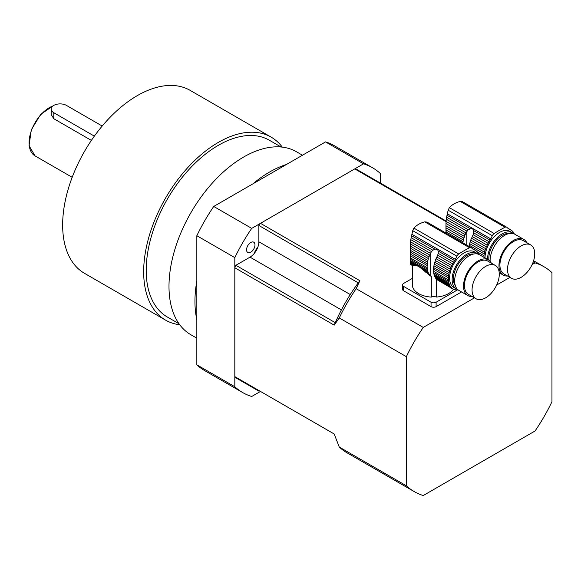 <?xml version="1.0" encoding="UTF-8"?>
<svg xmlns="http://www.w3.org/2000/svg" width="581" height="581" viewBox="0 0 581 581"><rect width="100%" height="100%" fill="white"/><g stroke="black" fill="none" stroke-linecap="round" stroke-linejoin="round"><path stroke-width="0.87" d="M445.983 223.511L446.012 227.839L463.863 238.145A3.05 1.765 -60 0 0 464.437 236.438A22.368 12.913 -60 0 1 465.17 234.586L445.983 223.511L446.077 221.434L465.94 232.901A22.368 12.913 -60 0 1 466.18 232.415L468.286 229.749L470.392 228.747C472.106 228.413 473.21 229.045 473.697 230.657L473.689 232.872L489.028 241.725A22.368 12.913 -60 0 1 490.081 240.113A5.374 3.101 -60 0 0 490.792 238.893L492.339 235.712A3.58 2.07 -60 0 1 494.184 233.526A125.307 72.349 -60 0 1 505.02 227.265A3.58 2.07 -60 0 1 506.654 227.178A3.58 2.07 -60 0 1 506.864 227.324L508.404 228.725A5.374 3.101 -60 0 0 508.716 228.958A5.374 3.101 -60 0 0 509.123 229.125A22.368 12.913 -60 0 1 510.176 229.517A3.05 1.765 -60 0 0 510.561 229.902A3.05 1.765 -60 0 0 511.12 230.04A22.368 12.913 -60 0 1 512.057 230.759A3.05 1.765 -60 0 0 512.587 231.456A3.05 1.765 -60 0 0 512.827 231.558A22.368 12.913 -60 0 1 513.56 232.56A3.05 1.765 -60 0 0 514.134 233.606A22.368 12.913 -60 0 1 514.294 233.961M445.961 225.159L445.968 225.769L464.437 236.438M446.012 227.839L446.092 230.018L463.355 239.989A22.368 12.913 -60 0 1 463.863 238.145M446.092 230.018L446.186 231.957L462.999 241.667A3.05 1.765 -60 0 0 463.355 239.989M462.817 242.793A22.368 12.913 -60 0 1 462.999 241.667M446.186 231.957L446.273 233.94M506.654 227.178L462.396 201.622L460.217 201.396C455.584 202.646 451.967 204.73 449.374 207.657L448.169 210.213L446.578 217.221L468.286 229.749M466.95 231.144L446.281 219.211L446.578 217.221M446.281 219.211L446.077 221.434M465.94 232.901A3.05 1.765 -60 0 1 465.17 234.586M487.575 259.424A20.589 11.889 -60 0 1 502.137 233.86A20.589 11.889 -60 0 1 512.427 232.836L509.893 231.376A20.589 11.889 120 0 0 499.602 232.393A20.589 11.889 120 0 0 485.048 257.957M512.427 232.836A20.589 11.889 -60 0 1 513.619 233.707M470.77 240.091L485.643 248.675A3.05 1.765 -60 0 1 485.07 250.389L470.196 241.798A3.05 1.765 120 0 0 470.77 240.091A22.368 12.913 120 0 1 471.496 238.239L486.377 246.831A3.05 1.765 -60 0 0 487.147 245.138A22.368 12.913 -60 0 1 488.084 243.345A3.05 1.765 -60 0 0 489.028 241.725M470.196 241.798A22.368 12.913 120 0 0 469.688 243.642L484.561 252.234A22.368 12.913 -60 0 1 485.07 250.389M484.561 252.234A3.05 1.765 -60 0 1 484.205 253.912L469.332 245.32A3.05 1.765 120 0 0 469.688 243.642M469.332 245.32A22.368 12.913 120 0 0 469.15 246.453M476.754 251.544L483.944 255.691A22.368 12.913 -60 0 1 484.205 253.912M483.944 255.691A3.05 1.765 -60 0 1 483.82 257.252M512.377 231.296L512.827 231.558M507.641 228.035L511.12 230.04M507.714 228.101L510.176 229.517M473.689 232.872L473.13 234.709L488.084 243.345M473.13 234.709L472.513 236.075A22.368 12.913 120 0 0 472.273 236.554L487.147 245.138M471.496 238.239A3.05 1.765 120 0 0 472.273 236.554M485.643 248.675A22.368 12.913 -60 0 1 486.377 246.831M509.05 233.569A18.795 10.85 120 0 0 494.889 241.979A18.795 10.85 120 0 0 488.948 260.252M490.124 261.312A20.589 11.889 -60 0 1 498.781 240.149A20.589 11.889 -60 0 1 514.962 234.303L523.822 239.416A20.589 11.889 -60 0 1 526.807 242.691M521.121 277.348A19.246 11.112 120 0 0 533.699 260.39A19.246 11.112 120 0 0 530.743 244.964A19.246 11.112 120 0 0 511.498 256.076A19.246 11.112 120 0 0 511.498 278.299A19.246 11.112 120 0 0 521.121 277.348M530.743 244.964L523.147 240.578A19.246 11.112 120 0 0 503.901 251.689A19.246 11.112 120 0 0 503.901 273.912L511.498 278.299M507.562 276.026A20.589 11.889 -60 0 1 503.233 275.074A20.589 11.889 -60 0 1 503.233 251.304A20.589 11.889 -60 0 1 523.822 239.416M453.412 289.265A21.214 12.252 180 0 1 436.382 297.058A4.474 2.585 0 0 0 431.313 297.094A21.214 12.252 180 0 1 412.466 286.128L412.466 268.582A21.214 12.252 180 0 1 412.365 267.369L412.365 265.59M431.313 297.094L431.313 276.512L430.732 276.084A22.368 12.913 -60 0 1 430.492 275.881L431.313 276.512M429.49 275.292L428.669 274.472M410.564 248.305L410.52 246.235L428.989 256.904A3.05 1.765 -60 0 1 428.415 258.61L410.564 248.305L410.644 250.484L427.914 260.455A3.05 1.765 -60 0 1 427.551 262.133L410.738 252.423L410.825 254.405L427.289 263.912A3.05 1.765 -60 0 1 427.158 265.51L410.869 256.112L410.869 258.182L427.158 267.58A3.05 1.765 -60 0 1 427.289 269.025L410.825 259.525L410.738 260.796L427.551 270.506A3.05 1.765 -60 0 1 427.914 271.77L410.644 261.806L410.564 262.721L415.321 265.473C417.202 265.437 419.678 266.868 422.772 269.773L429.722 275.082A3.05 1.765 -60 0 1 429.962 275.183A3.05 1.765 -60 0 1 430.492 275.881M415.321 265.473L412.452 265.64L410.629 264.406L412.764 265.64M425.118 271.843L428.989 274.079A3.05 1.765 -60 0 0 428.415 273.026A22.368 12.913 -60 0 1 427.914 271.77M422.772 269.773L428.415 273.026M427.914 260.455A22.368 12.913 -60 0 1 428.415 258.61M410.738 252.423L410.644 250.484M427.289 263.912A22.368 12.913 -60 0 1 427.551 262.133M410.869 256.112L410.825 254.405M427.158 267.58A22.368 12.913 -60 0 1 427.158 265.51M410.825 259.525L410.869 258.182M427.551 270.506A22.368 12.913 -60 0 1 427.289 269.025M410.644 261.806L410.738 260.796M429.722 275.082A22.368 12.913 -60 0 1 428.989 274.079M471.206 247.637L426.948 222.087L424.769 221.862C420.136 223.111 416.519 225.196 413.926 228.122L412.721 230.679L411.13 237.68L432.838 250.215L434.944 249.213C436.658 248.879 437.762 249.51 438.248 251.123L438.248 253.338L453.579 262.191A22.368 12.913 -60 0 1 454.632 260.578A5.374 3.101 -60 0 0 455.351 259.358L456.891 256.177A3.58 2.07 -60 0 1 458.736 253.991A125.307 72.349 -60 0 1 469.571 247.731A3.58 2.07 -60 0 1 471.206 247.637A3.58 2.07 -60 0 1 471.416 247.789L472.963 249.191A5.374 3.101 -60 0 0 473.275 249.423A5.374 3.101 -60 0 0 473.675 249.59A22.368 12.913 -60 0 1 474.728 249.983A3.05 1.765 -60 0 0 475.113 250.367A3.05 1.765 -60 0 0 475.672 250.505A22.368 12.913 -60 0 1 476.609 251.224A3.05 1.765 -60 0 0 477.139 251.922A3.05 1.765 -60 0 0 477.379 252.023A22.368 12.913 -60 0 1 478.112 253.025A3.05 1.765 -60 0 0 478.686 254.071A22.368 12.913 -60 0 1 478.846 254.427M410.832 239.677L410.629 241.899L430.492 253.367A22.368 12.913 -60 0 1 430.732 252.88L431.509 251.609L410.832 239.677L411.13 237.68M431.509 251.609L432.838 250.215M410.629 241.899L410.535 243.976L429.722 255.052A3.05 1.765 -60 0 0 430.492 253.367M428.989 256.904A22.368 12.913 -60 0 1 429.722 255.052M410.535 243.976L410.513 263.571M434.748 276.687L449.621 285.271A3.05 1.765 -60 0 1 450.195 286.317L435.322 277.733A3.05 1.765 120 0 0 434.748 276.687A22.368 12.913 120 0 1 434.239 275.423L449.113 284.015A3.05 1.765 -60 0 0 448.757 282.744A22.368 12.913 -60 0 1 448.496 281.269A3.05 1.765 -60 0 0 448.365 279.824A22.368 12.913 -60 0 1 448.365 277.754A3.05 1.765 -60 0 0 448.496 276.157A22.368 12.913 -60 0 1 448.757 274.377A3.05 1.765 -60 0 0 449.113 272.692A22.368 12.913 -60 0 1 449.621 270.855A3.05 1.765 -60 0 0 450.195 269.141A22.368 12.913 -60 0 1 450.929 267.296A3.05 1.765 -60 0 0 451.698 265.604A22.368 12.913 -60 0 1 452.635 263.81A3.05 1.765 -60 0 0 453.579 262.191M410.564 262.721L410.535 264.006L410.52 263.411L414.122 265.495M410.629 264.406L413.273 265.582M435.322 277.733A22.368 12.913 120 0 0 436.048 278.735L450.929 287.319A3.05 1.765 -60 0 1 451.168 287.421A3.05 1.765 -60 0 1 451.698 288.118L436.825 279.534A3.05 1.765 120 0 0 436.505 278.996M476.979 253.301L474.452 251.842A20.589 11.889 120 0 0 464.154 252.858A20.589 11.889 120 0 0 450.703 271.007A20.589 11.889 120 0 0 453.863 287.501L456.39 288.968A20.589 11.889 -60 0 1 453.238 272.467A20.589 11.889 -60 0 1 466.688 254.325A20.589 11.889 -60 0 1 476.979 253.301A20.589 11.889 -60 0 1 478.17 254.166M457.734 289.563A20.589 11.889 -60 0 1 456.39 288.968M449.621 270.855L434.748 262.263A3.05 1.765 120 0 0 435.322 260.557L450.195 269.141M434.748 262.263A22.368 12.913 120 0 0 434.239 264.108L449.113 272.692M434.239 264.108A3.05 1.765 120 0 1 433.884 265.786L448.757 274.377M433.884 265.786A22.368 12.913 120 0 0 433.615 267.565L448.496 276.157M433.615 267.565A3.05 1.765 120 0 1 433.484 269.163L448.365 277.754M433.484 269.163A22.368 12.913 120 0 0 433.484 271.233L448.365 279.824M433.484 271.233A3.05 1.765 120 0 1 433.615 272.685L448.496 281.269M433.615 272.685A22.368 12.913 120 0 0 433.884 274.159L448.757 282.744M434.239 275.423A3.05 1.765 120 0 0 433.884 274.159M449.621 285.271A22.368 12.913 -60 0 1 449.113 284.015M450.929 287.319A22.368 12.913 -60 0 1 450.195 286.317M436.825 279.534A22.368 12.913 120 0 0 437.065 279.737L452.635 288.837A22.368 12.913 -60 0 1 451.698 288.118M452.635 288.837A3.05 1.765 -60 0 1 453.195 288.982A3.05 1.765 -60 0 1 453.579 289.36L452.679 288.837M455.402 289.781L455.787 289.999A3.05 1.765 -60 0 0 455.606 289.868A3.05 1.765 -60 0 0 454.691 289.766A22.368 12.913 -60 0 1 453.579 289.36M436.534 279.033L436.382 297.058M458.3 290.021A22.368 12.913 -60 0 1 458.242 290.028A3.05 1.765 -60 0 0 457.036 290.093A22.368 12.913 -60 0 1 455.787 289.999M476.928 251.762L477.379 252.023M472.193 248.501L475.672 250.505M472.266 248.566L474.728 249.983M438.248 253.338L437.682 255.175L452.635 263.81M437.682 255.175L437.065 256.541A22.368 12.913 120 0 0 436.825 257.02L451.698 265.604M436.825 257.02A3.05 1.765 120 0 1 436.048 258.705L450.929 267.296M436.048 258.705A22.368 12.913 120 0 0 435.322 260.557M473.602 254.035A18.795 10.85 120 0 0 457.283 265.706A18.795 10.85 120 0 0 455.337 285.678M472.113 296.492A20.589 11.889 -60 0 1 467.785 295.54L458.925 290.427A20.589 11.889 -60 0 1 458.925 266.65A20.589 11.889 -60 0 1 479.514 254.761L488.374 259.881A20.589 11.889 -60 0 1 491.359 263.157M485.672 297.813A19.246 11.112 120 0 0 498.251 280.855A19.246 11.112 120 0 0 495.295 265.43A19.246 11.112 120 0 0 476.05 276.541A19.246 11.112 120 0 0 476.05 298.765A19.246 11.112 120 0 0 485.672 297.813M495.295 265.43L487.706 261.043A19.246 11.112 120 0 0 468.453 272.155A19.246 11.112 120 0 0 468.453 294.378L476.05 298.765M467.785 295.54A20.589 11.889 -60 0 1 467.785 271.77A20.589 11.889 -60 0 1 488.374 259.881M461.546 291.938L436.113 306.623A3.58 2.07 180 0 1 431.051 306.623L431.051 302.236A3.58 2.07 0 0 0 436.113 302.236L436.113 306.623M457.341 289.977L436.113 302.236M412.466 278.321L403.577 283.455A3.58 2.07 0 0 0 402.524 284.915A3.58 2.07 0 0 0 403.577 286.375L403.577 290.761L431.051 306.623M403.577 286.375L431.051 302.236M403.577 290.761A3.58 2.07 180 0 1 402.524 289.302L402.524 284.915M179.021 323.762L167.335 317.015A102.053 58.921 -60 0 1 146.201 270.296A102.053 58.921 -60 0 1 190.75 167.597A102.053 58.921 -60 0 1 269.388 140.253L281.073 147M94.354 136.136L53.786 112.714A8.955 5.171 180 0 1 51.164 109.061A8.955 5.171 180 0 1 56.691 104.282A8.955 5.171 180 0 1 66.445 105.401L102.198 126.041M91.377 140.413L53.786 118.706L51.164 114.464L51.164 109.061M179.747 324.757A105.633 60.99 -60 0 1 165.549 320.116L84.521 273.339A105.633 60.99 -60 0 1 62.646 224.978A105.633 60.99 -60 0 1 108.756 118.677A105.633 60.99 -60 0 1 190.154 90.375L271.182 137.152A105.633 60.99 -60 0 1 282.301 147.131M165.549 320.116A105.633 60.99 -60 0 1 143.667 271.763A105.633 60.99 -60 0 1 189.776 165.454A105.633 60.99 -60 0 1 271.182 137.152M196.843 338.186L190.866 334.736A105.633 60.99 -60 0 1 174.678 250.091A105.633 60.99 -60 0 1 243.686 157.008A105.633 60.99 -60 0 1 296.499 151.772L302.476 155.221M372.515 167.749L334.533 145.824A129.803 74.942 120 0 0 325.542 141.909L363.517 163.835A129.803 74.942 -60 0 1 372.515 167.749A129.803 74.942 -60 0 1 380.41 173.581L380.41 183.088M325.542 141.909L213.728 206.458A129.803 74.942 120 0 0 196.843 235.712L234.818 257.637L234.818 386.743L196.843 364.817A129.803 74.942 120 0 0 204.737 370.649L242.713 392.574A129.803 74.942 -60 0 1 234.818 386.743M196.843 235.712L196.843 364.817M363.517 163.835L251.711 228.384L213.728 206.458M242.713 392.574A129.803 74.942 -60 0 0 251.711 396.496L259.939 391.747M234.818 257.637A129.803 74.942 -60 0 1 251.711 228.384M196.843 280.943A105.633 60.99 120 0 0 196.843 319.586M286.368 164.517A105.633 60.99 120 0 0 269.635 171.991A105.633 60.99 120 0 0 252.902 183.843M250.767 242.488A5.948 3.435 -60 0 1 253.744 242.19A5.948 3.435 -60 0 1 253.744 249.06A5.948 3.435 -60 0 1 247.796 252.495A5.948 3.435 -60 0 1 246.881 247.731A5.948 3.435 -60 0 1 250.767 242.488M254.253 253.447A9.848 5.687 -60 0 1 257.797 247.31M474.474 297.85L423.251 327.423L356.153 288.684L359.864 280.696L260.484 223.322A122.642 70.809 120 0 0 258.872 225.479L258.872 241.79A12.535 7.233 -60 0 1 250.012 257.143L235.886 265.292A122.642 70.809 120 0 0 234.818 267.768L234.818 376.619L334.198 433.992L339.268 447.043L406.359 485.781A129.803 74.942 120 0 0 414.253 491.613A129.803 74.942 120 0 0 423.251 495.535L535.057 430.986A129.803 74.942 120 0 0 551.95 401.732L551.95 272.62A129.803 74.942 120 0 0 544.056 266.788A129.803 74.942 120 0 0 535.057 262.873L532.102 264.58M406.359 485.781L406.359 356.676L339.268 317.938L334.198 325.149L234.818 267.768M509.922 277.384L496.653 285.046M535.057 262.873L533.235 261.813M260.484 223.322L354.744 168.897L446.07 221.622M235.886 265.292L335.266 322.673A122.642 70.809 -60 0 1 358.252 282.86L258.872 225.479M423.251 327.423A129.803 74.942 120 0 0 406.359 356.676M258.872 391.129L235.886 377.861A122.642 70.809 120 0 1 234.818 376.619M446.106 221.02L356.356 169.202A122.642 70.809 120 0 0 354.744 168.897M335.266 322.673A122.642 70.809 120 0 0 334.198 325.149M359.864 280.696A122.642 70.809 120 0 0 358.252 282.86M339.268 447.043A129.803 74.942 120 0 0 347.155 452.875L414.253 491.613M356.153 288.684A129.803 74.942 120 0 0 339.268 317.938M446.992 215.239L470.392 228.747M508.368 228.689L509.123 229.125M460.217 201.396L505.02 227.265M449.374 207.657L494.184 233.526M448.169 210.213L492.339 235.712M447.326 213.801L490.792 238.893M473.697 230.657L490.081 240.113M466.18 244.739L466.18 232.415M411.544 235.704L434.944 249.213M472.919 249.155L473.675 249.59M424.769 221.862L469.571 247.731M413.926 228.122L458.736 253.991M412.721 230.679L456.891 256.177M411.878 234.266L455.351 259.358M438.248 251.123L454.632 260.578M430.732 276.084L430.732 252.88M53.786 112.714L53.786 118.706M72.182 177.314L35.027 155.868A28.643 16.537 -60 0 1 31.403 130.587A28.643 16.537 -60 0 1 52.936 105.967M258.872 241.79L350.263 294.552M250.012 257.143L341.403 309.905M499.224 272.765L503.233 275.074M445.961 225.152L445.961 233.068M35.027 155.868L29.05 145.664L31.309 129.781L40.692 114.384L53.488 105.582M533.59 260.746L544.056 266.788"/></g></svg>
